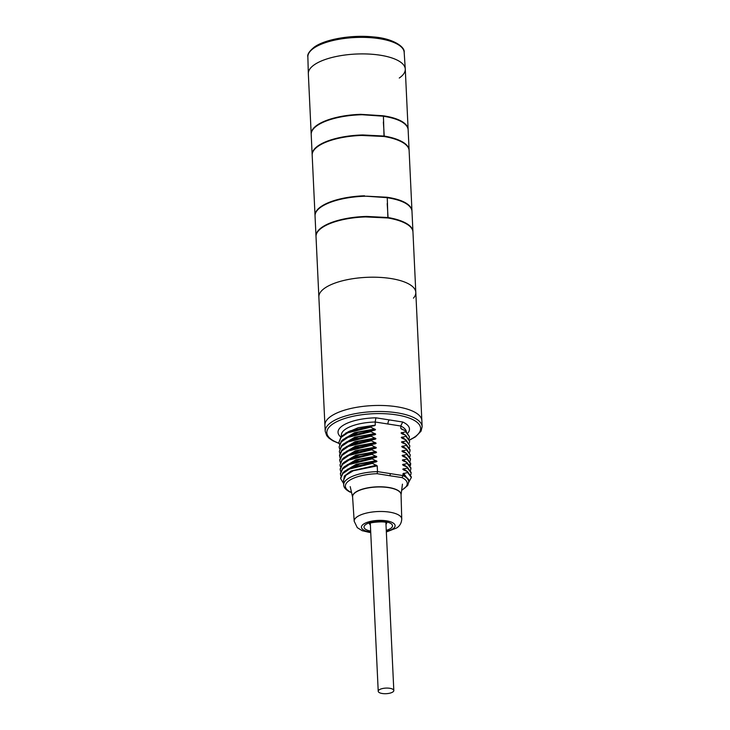 <?xml version="1.0" encoding="UTF-8"?>
<svg xmlns="http://www.w3.org/2000/svg" width="730" height="730" viewBox="0 0 730 730"><rect width="100%" height="100%" fill="white"/><g stroke="black" fill="none" stroke-linecap="round" stroke-linejoin="round"><path stroke-width="1.09" d="M415.808 292.401L412.961 232.049A48.527 17.365 177.3 0 0 406.382 223.864C401.847 221.263 395.687 219.292 387.885 217.969L365.538 216.919A48.527 17.365 177.3 0 0 322.04 227.696A48.527 17.365 177.3 0 0 316.017 236.62L318.864 296.973A48.527 17.365 177.3 0 1 324.887 288.04A48.527 17.365 -2.7 0 1 379.025 277.345A48.527 17.365 -2.7 0 1 415.808 292.401A48.527 17.365 -2.7 0 0 390.742 278.504A48.527 17.365 177.3 0 0 318.864 296.973L324.914 425.225A48.527 17.365 177.3 0 1 396.791 406.756A48.527 17.365 177.3 0 0 324.914 425.225L325.197 431.284A48.527 17.365 -2.7 0 1 397.074 412.815A48.527 17.365 -2.7 0 1 422.141 426.712L421.858 420.653A48.527 17.365 -2.7 0 0 396.791 406.756A48.527 17.365 -2.7 0 1 421.858 420.653L415.808 292.401A48.527 17.365 -2.7 0 1 413.454 298.15M311.199 134.256A48.527 17.365 -2.7 0 1 311.181 134.028A48.527 17.365 -2.7 0 1 317.194 125.095A48.527 17.365 177.3 0 1 360.702 114.327L383.067 115.76C390.86 116.9 397.02 118.734 401.546 121.262A48.527 17.365 177.3 0 1 408.125 129.456A48.527 17.365 177.3 0 1 408.134 129.685M399.264 78.037A48.527 17.365 177.3 0 0 405.269 68.985A48.527 17.365 177.3 0 0 368.34 54.038A48.527 17.365 177.3 0 0 314.356 64.742A48.527 17.365 177.3 0 0 308.334 73.675L311.181 134.028M315.041 215.724A48.527 17.365 -2.7 0 1 315.022 215.496A48.527 17.365 -2.7 0 1 321.045 206.572A48.527 17.365 177.3 0 1 364.544 195.795M411.976 211.153A48.527 17.365 177.3 0 0 411.966 210.924L409.119 150.581A48.527 17.365 177.3 0 0 402.54 142.396C398.005 139.786 391.846 137.815 384.044 136.492L361.697 135.442A48.527 17.365 177.3 0 0 318.198 146.219A48.527 17.365 177.3 0 0 312.175 155.152L315.022 215.496M307.859 56.894C307.138 54.485 309.292 51.209 314.338 47.049C325.37 39.11 351.796 34.657 373.103 36.911C392.959 38.288 405.269 47.003 404.174 52.35A48.217 17.246 177.3 0 0 367.482 37.495A48.217 17.246 177.3 0 0 313.836 48.134A48.217 17.246 177.3 0 0 307.859 56.894L308.334 73.557A48.527 17.365 -2.7 0 1 314.356 64.742A48.527 17.365 -2.7 0 1 368.495 54.038A48.527 17.365 -2.7 0 1 405.278 69.104L408.125 129.456M366.935 196.197L386.909 197.237C394.702 198.368 400.861 200.212 405.387 202.73L404.201 202.557M411.966 210.924A48.527 17.365 177.3 0 0 405.387 202.748M363.093 114.729L360.702 114.336M382.556 116.097L383.058 115.76M400.359 121.08L401.546 121.262M386.398 197.575L386.9 197.237M345.682 433.109L358.156 427.725L375.311 425.143L375.165 422.004L400.715 426.001L400.825 428.474L405.67 430.983L405.707 431.777L401.044 432.999L405.88 435.509L405.916 436.303L401.254 437.526L406.09 440.035L406.126 440.829L401.473 442.051L406.309 444.561L406.345 445.355L401.683 446.577L406.519 449.087L406.555 449.881L401.892 451.103L406.729 453.613L406.774 454.407L402.111 455.63L406.948 458.148L406.984 458.933L402.321 460.155L407.157 462.674L407.194 463.459L402.54 464.681L407.376 467.2L407.413 467.985L402.75 469.208L407.586 471.726L407.623 472.511L402.96 473.733L403.051 475.604L377.501 471.607L377.227 465.877L372.391 463.368L372.355 462.574L377.018 461.351L372.181 458.841L372.145 458.048L376.808 456.825L371.971 454.315L371.926 453.522L376.589 452.299L371.752 449.789L371.716 448.996L376.379 447.773L371.543 445.263L371.506 444.47L376.16 443.247L371.324 440.738L371.287 439.944L375.95 438.721L371.114 436.212L371.077 435.418L375.74 434.195L370.904 431.676L370.867 430.892L375.521 429.669L370.685 427.15L370.648 426.366L375.311 425.143M401.628 490.432L407.705 485.486L408.773 481.782A32.576 11.653 -2.7 0 0 403.051 475.604L402.029 477.593L389.583 475.705L377.136 473.697L377.501 471.607A32.576 11.653 -2.7 0 0 343.693 484.848L343.483 480.294L345.91 475.267L353.238 470.768L377.227 465.877M340.746 436.941A35.752 12.793 -2.7 0 1 375.923 417.815L375.165 422.004A32.576 11.653 -2.7 0 0 341.357 435.235L341.403 436.239M375.923 417.815L402.741 422.013L400.715 426.001A32.576 11.653 -2.7 0 1 406.327 431.43M403.745 430.089L401.527 429.13M403.955 434.615L401.737 433.656M404.174 439.141L401.947 438.183M404.384 443.667L402.166 442.709M404.602 448.202L402.376 447.234M404.812 452.728L402.595 451.76M405.022 457.254L402.805 456.286M405.241 461.78L403.015 460.812M405.451 466.306L403.234 465.338M405.67 470.832L403.444 469.864M351.486 492.202L349.944 492.047C345.719 489.803 343.638 487.403 343.693 484.848M402.96 473.733L408.663 479.491L408.773 481.782M403.608 473.259L408.709 480.532M403.389 468.733L407.696 471.799M403.179 464.207L407.486 467.273M402.969 459.681L407.276 462.747M343.538 481.545L344.332 476.079L351.094 470.978L376.534 465.22M344.14 471.525L356.176 464.316L376.324 460.694M347.389 469.326L359.863 463.933L377.018 461.351M343.921 466.999L355.957 459.781L376.105 456.168M347.179 464.8L359.644 459.407L376.808 456.825M407.623 472.511L411.337 477.466L408.773 482.247M343.638 483.616L340.627 478.579L342.799 473.597L349.515 469.025L372.391 463.368M407.413 467.985L411.127 472.949L410.78 474.856M340.846 475.878L340.417 474.044L342.589 469.071L349.305 464.499L372.181 458.841M407.194 463.459L410.917 468.423L410.561 470.33M340.636 471.352L340.198 469.518L342.379 464.535L349.095 459.973L371.971 454.315M406.984 458.933L410.698 463.878L410.351 465.795M407.586 471.726L411.309 477.018M340.618 478.123L342.89 472.675L349.971 468.012L372.355 462.574M407.376 467.2L411.09 472.492M340.408 473.606L342.68 468.149L349.752 463.486L372.145 458.048M407.157 462.674L410.88 467.976M340.189 469.089L342.461 463.623L349.533 458.969L371.926 453.522M406.948 458.148L410.661 463.513M351.148 467.474L376.379 461.825M350.893 462.966L376.16 457.299M350.646 458.458L375.95 452.773M346.96 460.274L359.434 454.881L376.589 452.299M402.75 455.155L407.057 458.212M402.54 450.629L406.847 453.686M402.321 446.103L406.637 449.16M343.711 462.473L355.747 455.255L375.895 451.642M343.501 457.947L355.528 450.729L375.685 447.116M346.75 455.748L359.215 450.355L376.379 447.773M343.282 453.421L355.318 446.203L375.466 442.59M346.54 451.222L359.005 445.829L376.16 443.247M340.417 466.826L339.988 464.974L342.178 460L348.894 455.438L371.752 449.789M406.774 454.407L410.488 459.389L410.141 461.269M340.207 462.3L339.769 460.447L341.959 455.474L348.675 450.912L371.543 445.263M406.555 449.881L410.269 454.854L409.922 456.743M339.998 457.774L339.56 455.921L341.749 450.948L348.475 446.386L371.324 440.738M406.345 445.355L410.059 450.328L409.712 452.217M339.988 464.974L342.251 459.097L349.287 454.452L371.716 448.996M406.729 453.613L410.452 458.677M339.742 459.763L342.041 454.562L349.086 449.917L371.506 444.47M406.519 449.087L410.269 454.854M339.523 455.191L341.822 450.036L348.858 445.4L371.287 439.944M406.309 444.561L410.023 449.634M349.287 454.452L351.504 453.44L375.731 448.247M349.086 449.917L351.696 448.731L375.521 443.721M348.858 445.4L351.249 444.305L375.311 439.195M346.321 446.696L358.795 441.303L375.95 438.721M402.111 441.577L406.418 444.634M401.901 437.051L406.209 440.108M401.683 432.525L405.99 435.582M343.073 448.886L355.108 441.677L375.257 438.064M342.854 444.36L354.889 437.151L375.037 433.538M346.111 442.17L358.576 436.777L375.74 434.195M342.644 439.834L354.68 432.625L374.828 429.012M345.892 437.635L358.366 432.251L375.521 429.669M339.779 453.248L339.34 451.386L341.54 446.413L348.265 441.86L371.114 436.212M406.126 440.829L409.849 445.811L409.493 447.691M339.569 448.722L339.131 446.87L341.321 441.887L348.046 437.334L370.904 431.676M405.916 436.303L409.63 441.276L409.284 443.165M339.359 444.196L338.921 442.344L341.102 437.37L347.827 432.808L370.685 427.15M405.707 431.777L409.421 436.75L409.074 438.639M339.35 451.386L341.603 445.519L348.602 440.893L371.077 435.418M406.09 440.035L409.849 445.811M339.131 446.87L341.385 440.993L348.402 436.367L370.867 430.892M405.88 435.509L409.63 441.276M338.921 442.344L341.175 436.467L348.201 431.832L370.648 426.366M405.67 430.983L409.421 436.75M350.09 440.208L375.092 434.669M349.962 435.646L374.882 430.143M348.192 431.832L350.546 430.755L374.663 425.617M389.784 688.29A7.802 2.792 177.3 0 0 378.222 691.264A7.802 2.792 177.3 0 0 382.255 693.5A7.802 2.792 177.3 0 0 393.817 690.525A7.802 2.792 177.3 0 0 389.784 688.29M316.017 236.392A48.527 17.365 -2.7 0 1 315.999 236.173A48.527 17.365 -2.7 0 1 366.752 216.436L387.867 217.531L387.274 198.122M315.999 236.173L315.041 215.952A48.527 17.365 -2.7 0 1 366.049 196.206L386.927 197.657M387.228 204.008L388.059 217.54C395.505 218.808 401.454 220.679 405.926 223.17A48.527 17.365 -2.7 0 1 412.943 231.602L411.985 211.381A48.527 17.365 -2.7 0 0 404.849 202.885C400.441 200.567 394.574 198.852 387.256 197.73L387.475 203.862A48.527 17.365 -2.7 0 0 387.447 203.862L387.21 203.524M369.289 216.81L366.752 216.436M388.241 218.024L387.867 217.531M312.166 154.924A48.527 17.365 -2.7 0 1 312.157 154.696A48.527 17.365 -2.7 0 1 362.91 134.959L384.026 136.054L383.433 116.654M312.157 154.696L311.199 134.475A48.527 17.365 -2.7 0 1 362.208 114.738L383.086 116.189M383.387 122.531L383.898 129.922A48.527 17.365 177.3 0 0 383.861 129.913L384.217 136.063C391.663 137.331 397.613 139.211 402.084 141.693A48.527 17.365 -2.7 0 1 409.101 150.125L408.143 129.904A48.527 17.365 -2.7 0 0 401.007 121.417C396.6 119.09 390.732 117.375 383.414 116.262L383.633 122.394A48.527 17.365 -2.7 0 0 383.606 122.385L383.369 122.047M365.447 135.333L362.91 134.959M384.4 136.546L384.026 136.054M388.059 217.54L388.442 218.06M405.926 223.17L404.694 222.969M384.217 136.063L384.601 136.583M402.084 141.693L400.852 141.492M402.029 477.593A30.979 11.087 -2.7 0 1 401.664 490.14M389.583 475.705A1.615 0.748 -81.1 0 0 390.276 473.661M339.039 443.238A46.939 16.79 -2.7 0 1 336.941 421.602A46.939 16.79 -2.7 0 1 396.381 414.859A46.939 16.79 -2.7 0 1 409.521 439.898M402.741 422.013A35.752 12.793 -2.7 0 1 408.006 432.908M387.94 424.057A3.239 1.506 98.9 0 1 389.327 419.978M350.582 492.047A30.979 11.087 -2.7 0 1 349.195 480.577A30.979 11.087 -2.7 0 1 377.136 473.697M410.661 463.085L410.698 463.878L409.503 464.599M386.489 522.762A8.45 3.02 -2.7 0 1 385.978 524.313M370.667 531.075A14.262 5.101 -2.7 0 1 365.794 524.487A14.262 5.101 -2.7 0 1 385.148 521.685A14.262 5.101 -2.7 0 1 390.742 528.392A14.262 5.101 -2.7 0 1 386.261 530.336M370.721 532.143A16.854 6.032 -2.7 0 1 363.522 524.131A16.854 6.032 -2.7 0 1 386.398 520.818A16.854 6.032 -2.7 0 1 393.014 528.748A16.854 6.032 -2.7 0 1 386.316 531.413M370.384 525.053A8.45 3.02 -2.7 0 1 369.736 523.547M354.187 521.238A23.807 8.514 -2.7 0 1 357.143 516.803A23.807 8.514 -2.7 0 1 383.779 511.557A23.807 8.514 -2.7 0 1 401.746 519.003L401.053 494.611A24.263 8.678 177.3 0 0 382.739 487.029A24.263 8.678 177.3 0 0 355.592 492.376A24.263 8.678 177.3 0 0 352.59 496.893L354.187 521.238L357.289 527.653L362.171 530.692L370.749 532.708M401.053 494.73A24.273 8.687 177.3 0 0 383.113 486.883A24.273 8.687 177.3 0 0 355.574 492.212A24.273 8.687 177.3 0 0 352.59 497.02M351.595 467.273L352.115 467.036M409.557 440.108L415.498 436.841L421.046 431.174L422.141 426.712M339.103 443.466L332.77 440.747L328.874 438.055L326.712 435.618L325.197 431.284M351.513 492.339L350.135 492.111M411.328 477.466L411.291 476.681M340.6 477.785L340.636 478.579M411.118 472.94L411.072 472.155M340.39 473.259L340.426 474.044M410.899 468.423L410.862 467.629M340.18 468.733L340.216 469.518M351.75 467.2L349.98 468.012M351.531 462.674L349.761 463.495M351.312 458.157L349.533 458.969M351.413 462.729L351.897 462.51M410.488 459.389L410.452 458.595M339.733 459.663L339.769 460.447M339.523 455.128L339.56 455.921M410.059 450.328L410.023 449.543M410.661 463.121L410.698 463.906M350.382 440.08L348.602 440.893M350.172 435.545L348.402 436.367M350.309 440.108L351.02 439.788M350.062 435.6L350.774 435.281M349.852 431.074L350.546 430.755M369.927 523.145L369.426 523.739C366.998 522.789 385.285 520.599 386.818 522.917L386.261 522.379M401.746 519.003C401.536 522.972 399.839 525.965 396.655 527.982L386.343 531.969M401.062 494.785L402.449 484.163M352.599 497.066L350.208 486.627M370.302 523.282L378.222 691.264M385.896 522.543L393.817 690.525M404.174 52.35L405.269 68.985"/></g></svg>
